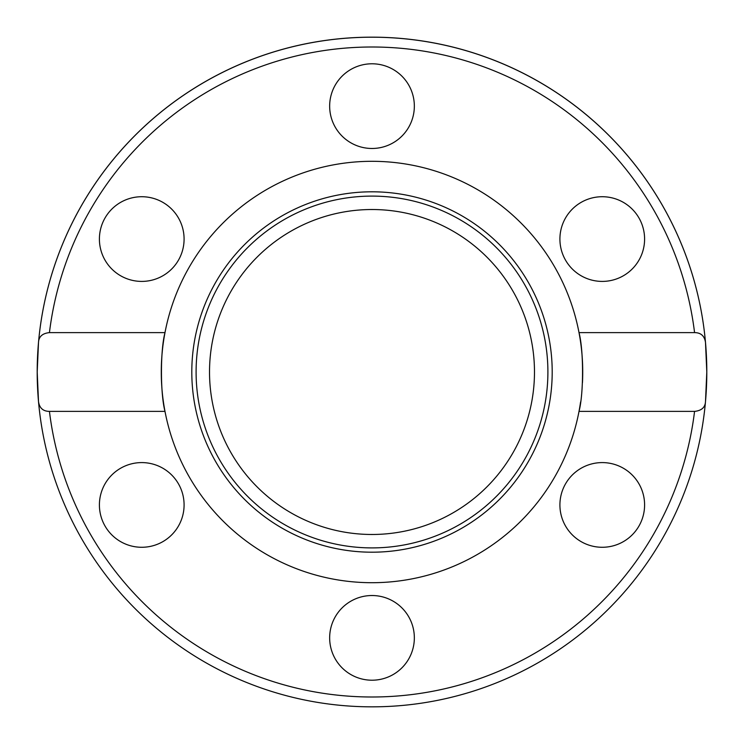 <?xml version="1.0" encoding="UTF-8"?>
<svg xmlns="http://www.w3.org/2000/svg" width="744" height="744" viewBox="0 0 744 744"><rect width="100%" height="100%" fill="white"/><g stroke="black" fill="none" stroke-linecap="round" stroke-linejoin="round"><path stroke-width="1.12" d="M580.59 401.937A210.729 210.729 0 0 1 164.991 411.386A210.729 210.729 0 0 1 164.991 332.615C160.276 350.173 160.276 393.818 164.991 411.386L49.439 411.386C43.096 411.339 39.451 408.056 38.502 401.537A334.8 334.8 0 0 1 37.2 372L38.502 342.463C38.79 336.604 42.436 333.331 49.439 332.615L164.991 332.615A210.729 210.729 0 0 1 579.009 332.615A210.729 210.729 0 0 1 582.459 382.639M706.8 372A334.8 334.8 0 0 0 705.498 342.463L706.8 372A334.8 334.8 0 0 1 705.498 401.537C705.21 407.396 701.564 410.669 694.561 411.386L579.009 411.386C583.724 393.818 583.724 350.182 579.009 332.615L694.561 332.615C700.904 332.661 704.549 335.944 705.498 342.463A334.8 334.8 0 0 0 38.502 342.463A334.8 334.8 0 0 0 37.2 372A334.8 334.8 0 0 1 372 37.2A334.8 334.8 0 0 1 706.8 372L705.498 401.537A334.8 334.8 0 0 1 38.502 401.537L37.2 372M372 191.803A180.197 180.197 0 0 1 552.197 372A180.197 180.197 0 0 1 372 552.197A180.197 180.197 0 0 1 191.803 372A180.197 180.197 0 0 1 372 191.803M372 196.1A175.9 175.9 0 0 1 547.9 372A175.9 175.9 0 0 1 372 547.9A175.9 175.9 0 0 1 196.1 372A175.9 175.9 0 0 1 372 196.1M329.657 106.132A42.343 42.343 0 0 1 372 63.789A42.343 42.343 0 0 1 414.343 106.132A42.343 42.343 0 0 1 372 148.475A42.343 42.343 0 0 1 329.657 106.132M581.083 202.396A42.343 42.343 0 0 1 638.919 217.89A42.343 42.343 0 0 1 623.426 275.736A42.343 42.343 0 0 1 565.58 260.233A42.343 42.343 0 0 1 581.083 202.396M120.575 275.736A42.343 42.343 0 0 1 105.081 217.89A42.343 42.343 0 0 1 162.917 202.396A42.343 42.343 0 0 1 178.421 260.233A42.343 42.343 0 0 1 120.575 275.736M162.917 541.604A42.343 42.343 0 0 1 105.081 526.11A42.343 42.343 0 0 1 120.575 468.264A42.343 42.343 0 0 1 178.421 483.767A42.343 42.343 0 0 1 162.917 541.604M414.343 637.868A42.343 42.343 0 0 1 372 680.211A42.343 42.343 0 0 1 329.657 637.868A42.343 42.343 0 0 1 372 595.526A42.343 42.343 0 0 1 414.343 637.868M623.426 468.264A42.343 42.343 0 0 1 638.919 526.11A42.343 42.343 0 0 1 581.083 541.604A42.343 42.343 0 0 1 565.58 483.767A42.343 42.343 0 0 1 623.426 468.264M534.48 372A162.48 162.48 0 0 1 372 534.48A162.48 162.48 0 0 1 209.52 372A162.48 162.48 0 0 1 372 209.52A162.48 162.48 0 0 1 534.48 372M49.439 332.615A324.951 324.951 0 0 1 694.561 332.615M38.502 401.537A334.8 334.8 0 0 0 705.498 401.537M694.561 411.386A324.951 324.951 0 0 1 49.439 411.386"/></g></svg>
